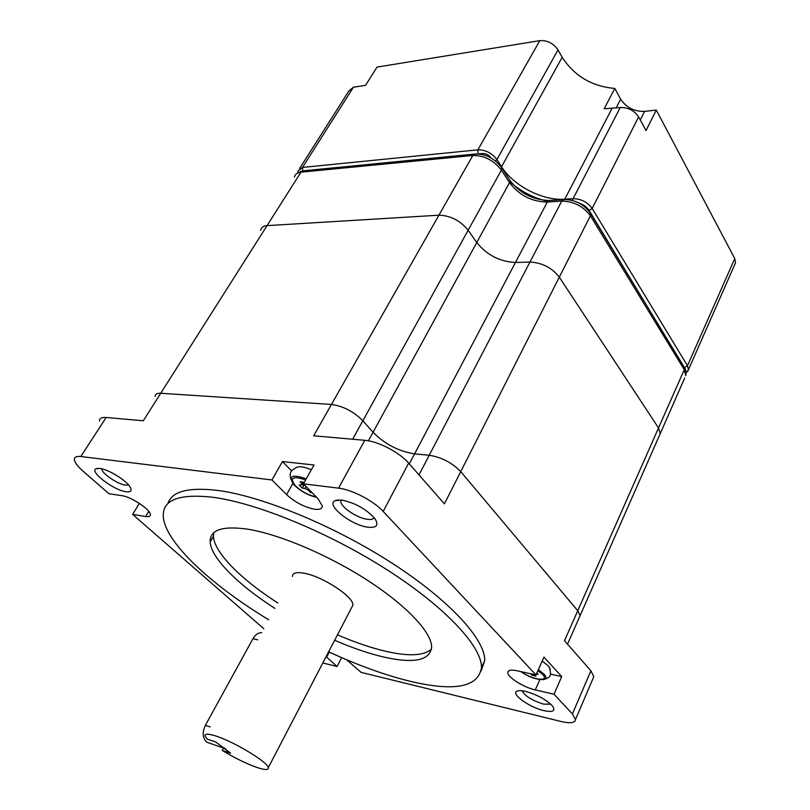 <?xml version="1.0" encoding="UTF-8"?>
<svg xmlns="http://www.w3.org/2000/svg" width="810" height="810" viewBox="0 0 810 810"><rect width="100%" height="100%" fill="white"/><g stroke="black" fill="none" stroke-linecap="round" stroke-linejoin="round"><path stroke-width="1.21" d="M535.268 689.907L554.01 694.221L561.715 676.583L543.966 657.102L535.997 674.953L517.114 670.771C511.15 669.566 508.052 670.133 507.799 672.482C507.273 677.079 523.614 687.427 535.268 689.907L539.845 679.6M550.567 674.153L561.715 676.583M282.467 461.558L271.907 479.966L286.578 494.616C295.073 502.321 304.408 507.192 314.594 509.247C319.636 509.875 322.218 508.801 322.329 506.027L318.057 498.768L303.436 483.833L314.027 464.991L282.467 461.558L291.651 470.954M139.33 503.486L132.617 514.37L145.658 516.507C148.827 516.982 150.397 516.395 150.397 514.725C150.822 509.895 131.25 496.733 121.966 495.679L108.945 493.725L82.873 470.995C77.547 466.297 74.712 462.49 74.368 459.584C74.277 457.063 76.434 456.04 80.828 456.516L106.15 417.484C101.716 417.16 99.488 418.335 99.458 421.018M326.106 656.667L337.061 666.478L341.628 657.609M554.01 694.221L572.417 713.924L575.505 719.563C574.968 722.955 570.119 723.593 560.976 721.477L361.149 672.391L346.548 659.715M215.642 741.909L230.637 753.168L222.254 750.414C234.718 758.028 246.382 763.749 257.266 767.566C265.052 770.097 268.738 770.128 268.302 767.647C267.826 762.048 233.341 741.292 215.268 735.844C207.897 733.566 204.505 733.647 205.082 736.077L207.249 739.186L215.642 741.909M223.54 748.035L222.254 750.414M351.5 607.895L352.927 605.161C353.99 596.929 322.076 576.042 303.76 573.156C296.298 571.9 292.521 573.004 292.43 576.457M337.466 634.837C355.074 642.441 371.375 647.97 386.38 651.442C409.07 656.556 424.106 655.756 431.497 649.053M213.729 532.778L213.445 536.24C214.042 552.43 241.157 579.474 277.891 603.035M334.641 640.275C352.259 647.909 368.58 653.488 383.586 657.021C414.011 663.866 430.029 660.545 431.629 647.048C431.669 632.509 406.914 605.799 367.527 580.335C328.182 554.88 279.106 534.154 247.577 529.163C222.284 525.649 209.82 529.882 210.165 541.87C210.873 557.908 238.12 584.85 274.944 608.411M328.647 651.777C357.352 665.081 384.173 674.831 409.131 681.038C454.238 691.882 478.356 687.376 481.494 667.501C481.889 646.856 446.401 607.996 388.344 570.625C330.369 533.263 258.198 503.455 213.779 497.391C179.213 493.381 162.385 499.76 163.296 516.517C164.815 542.092 210.975 584.881 268.728 619.782M481.17 670.963L484.744 660.514C485.271 639.616 450.016 600.585 392.151 563.223C334.368 525.872 262.329 496.267 217.88 490.445C188.305 486.972 171.639 491.376 167.883 503.678M99.762 468.433C108.044 469.243 125.591 479.864 129.843 486.597C132.324 490.597 131.088 492.318 126.137 491.751C114.007 490.465 89.11 471.602 96.005 468.757L99.762 468.433M101.766 468.808L101.776 468.95C101.544 473.293 117.794 484.329 125.54 485.129L128.527 484.917M525.457 691.355C537.769 694.899 546.922 699.962 552.916 706.553C555.549 711.069 552.572 712.435 543.976 710.643C529.568 707.464 510.462 693.795 516.912 691.173C518.552 690.373 521.397 690.444 525.457 691.355M522.156 690.758C524.86 696.033 532.038 700.488 543.702 704.143L550.739 704.153M341.82 500.053C355.59 503.03 366.667 509.298 375.07 518.876C378.989 525.315 376.589 528.079 367.872 527.199C351.226 525.305 325.498 504.843 334.894 500.691L341.82 500.053M341.172 499.972L340.818 501.36C340.413 506.908 357.109 518.147 367.396 519.321C371.051 519.807 373.299 519.25 374.139 517.671M567.537 644.163L580.061 615.732L579.292 617.483L580.061 615.732L577.763 610.71L460.738 471.633C452.122 462.723 441.622 457.265 429.229 455.26L414.578 453.873C398.682 451.352 384.831 444.153 373.046 432.277L362.85 420.755C353.636 411.531 343.167 406.093 331.462 404.443L160.734 393.265L143.299 420.765L106.15 417.484M535.997 674.953L383.191 511.424C373.623 500.863 351.915 489.554 338.55 488.147L303.436 483.833M271.907 479.966L80.828 456.516M132.617 514.37L263.817 628.742M322.815 662.975L337.061 666.478M592.981 678.588L593.791 676.684L590.895 670.781L564.509 640.71L577.763 610.71L460.738 471.633C452.122 462.723 441.622 457.265 429.229 455.26L414.578 453.873C398.682 451.352 384.831 444.153 373.046 432.277L362.85 420.755C353.636 411.531 343.167 406.093 331.462 404.443L160.734 393.265C157.059 393.083 155.166 394.146 155.044 396.444C155.166 394.146 157.059 393.083 160.734 393.265L267.047 225.636C263.311 225.939 261.184 227.478 260.668 230.263C261.184 227.478 263.311 225.939 267.047 225.636L300.966 172.165L303.396 170.809L474.397 154.072M684.693 378.067L660.19 433.725L658.52 427.933L577.763 610.71L580.061 615.732L660.19 433.725L659.198 435.972L660.19 433.725L658.52 427.933L559.305 277.152L444.406 503.86L408.655 463.128C399.482 452.334 378.149 441.237 364.773 440.306L313.662 435.79L438.929 215.187L267.047 225.636L438.929 215.187L472.827 155.48L475.227 153.991C485.939 153.91 494.768 158.507 501.704 167.771L501.38 170.13C493.827 160.34 484.309 155.449 472.827 155.48L300.966 172.165C297.209 172.611 295.022 174.292 294.394 177.208M684.116 367.001L684.258 369.674L658.52 427.933L559.305 277.152C551.894 267.725 542.113 262.693 529.973 262.045L515.464 262.47C499.831 261.701 486.931 255.059 476.756 242.544L468.15 230.232C460.222 220.553 450.471 215.541 438.929 215.187C450.471 215.541 460.222 220.553 468.15 230.232L501.38 170.13L509.5 182.635L509.814 180.276C519.676 193.114 532.727 199.857 548.967 200.515M590.429 213.131L590.399 215.804L559.305 277.152C551.894 267.725 542.113 262.693 529.973 262.045L515.464 262.47C499.831 261.701 486.931 255.059 476.756 242.544L468.15 230.232L352.633 439.233M225.575 748.703L223.185 747.569M224.016 748.197L206.763 742.203C202.571 738.112 202.105 732.503 205.365 725.375L252.973 638.675C255.322 634.676 258.238 632.661 261.701 632.62M312.285 492.875L310.584 492.47L308.478 490.323L304.965 488.491L302.322 488.157L299.204 484.977L302.788 484.886L300.105 481.778L304.226 482.436M302.322 488.157L304.266 484.684M310.584 492.47L311.05 491.619M290.851 479.267C288.805 471.521 291.792 470.458 296.035 467.704C298.85 465.983 303.952 466.661 311.354 469.749M534.63 674.649L535.997 676.107L531.967 675.216L530.601 673.758M531.967 675.216L532.433 674.163M536.949 672.826L538.144 674.345L536.433 673.971M542.204 661.061L548.39 665.962L550.354 669.667M491.012 157.95C488.572 154.71 485.514 153.242 481.818 153.566L479.955 154.133M299.659 168.399L348.887 90.963L353.454 87.186L302.505 167.427L477.89 149.84L539.814 40.642C547.347 40.176 553.412 43.264 557.989 49.916L562.18 57.287C574.371 76.029 591.908 86.417 614.81 88.452L604.179 108.763L620.237 107.538C628.175 107.325 634.301 110.454 638.634 116.924L646.015 130.562L656.303 110.059L734.761 258.572L735.52 262.815L734.741 264.587M539.814 40.642L377.025 67.098L365.523 85.354L353.454 87.186M640.275 119.961L644.618 111.375C634.281 111.658 626.292 107.588 620.663 99.154L614.81 88.452M644.618 111.375L656.303 110.059M686.029 372.357L685.301 369.33M292.906 483.418L286.578 494.616M148.777 511.414L145.658 516.507M329.295 652.08L326.643 657.163M572.417 713.924L590.895 670.781M338.55 488.147L364.773 440.306M383.191 511.424L408.655 463.128M368.388 440.792L509.5 182.635C519.19 195.311 531.795 201.771 547.307 202.044L549.625 200.475L563.385 199.574M409.313 463.877L547.307 202.044L561.745 201.103L564.054 199.533C575.211 199.675 584.071 204.322 590.632 213.475L684.339 367.375C685.685 368.833 686.151 371.598 685.746 375.678L684.258 369.674L590.399 215.804C583.342 206.256 573.794 201.356 561.745 201.103L418.983 474.903M509.601 179.941L501.491 167.447M252.973 638.675L257.752 639.829M205.365 725.375L210.124 726.874M305.654 479.895C292.643 475.693 289.251 477.697 295.478 485.909C301.664 491.619 308.59 495.295 316.264 496.935M294.637 485.413L293.311 483.914C288.228 475.774 292.542 474.083 306.241 478.842M302.241 483.955L303.304 482.051M304.965 488.491L306.069 486.526M308.478 490.323L308.954 489.473M521.215 671.682C532.048 679.894 550.405 682.344 542.578 674.365L537.941 670.599M538.366 669.657L544.057 674.173C546.507 676.957 546.568 678.729 544.229 679.489L543.216 679.671M133.822 500.124L139.441 503.445M611.985 108.499L564.762 199.209L573.085 198.663L620.237 107.538M638.634 116.924L592.171 208.453L687.467 365.745L734.761 258.572M557.989 49.916L496.905 159.59L501.582 166.799C513.621 185.935 542.872 200.961 564.762 199.209L564.631 199.503M562.18 57.287L501.319 167.184M685.523 369.633L589.113 210.438C586.936 207.107 583.605 204.667 579.11 203.107M547.773 201.336C533.598 198.035 520.962 191.514 509.865 181.774M481.434 153.627L300.5 171.356M616.066 108.024L620.663 99.154M297.847 172.641L298.12 170.819L302.505 167.427L302.717 170.657M478.062 153.475L477.89 149.84C485.534 149.789 491.873 153.039 496.905 159.59L495.507 160.987M572.731 200.576L573.085 198.663C581.135 198.815 587.503 202.075 592.171 208.453L589.113 210.438M684.683 367.457L687.467 365.745L688.449 369.755L687.71 371.405M508.447 671.075L507.799 672.482M575.505 719.563L593.791 676.684M268.302 767.647L352.927 605.161M341.547 500.023L340.818 501.36M338.489 499.871L334.894 500.691M518.228 690.748L516.912 691.173M98.314 468.322L96.005 468.757M481.494 667.501L484.744 660.514M213.445 536.24L210.165 541.87M302.505 170.9L296.582 173.684M302.788 484.886L304.185 482.395M294.931 485.716C301.411 491.68 308.65 495.548 316.639 497.32M549.666 667.612L550.618 673.91C549.332 675.945 551.721 676.573 544.229 679.489C536.939 679.944 529.153 677.312 520.84 671.601M133.174 499.78L140.079 503.871M735.52 262.815L688.449 369.755L686.07 373.056"/></g></svg>

